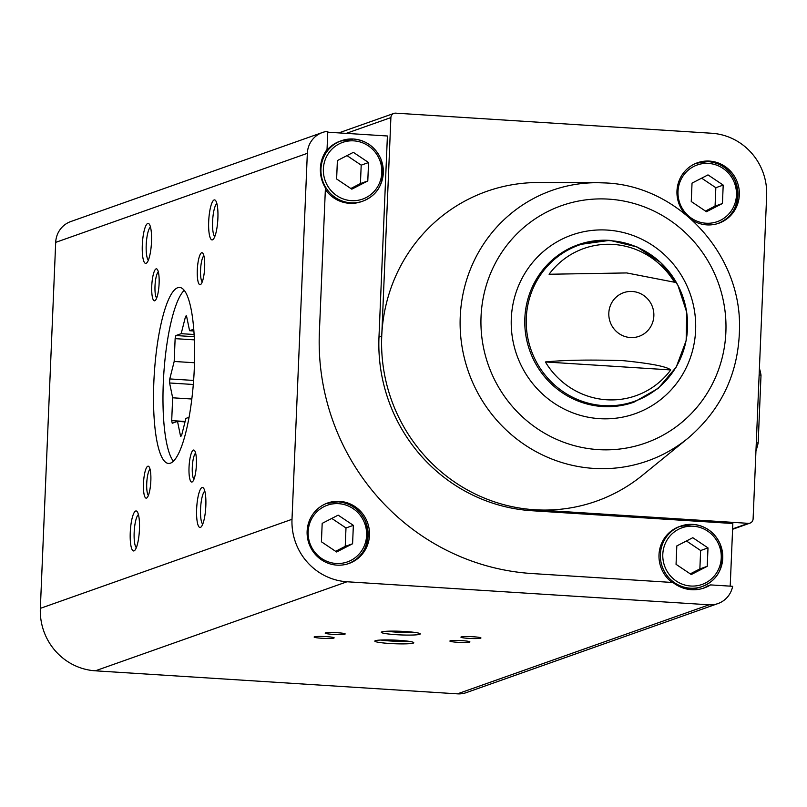 <?xml version="1.0" encoding="UTF-8"?>
<svg xmlns="http://www.w3.org/2000/svg" width="807" height="807" viewBox="0 0 807 807"><rect width="100%" height="100%" fill="white"/><g stroke="black" fill="none" stroke-linecap="round" stroke-linejoin="round"><path stroke-width="1.21" d="M710.563 584.904L732.655 586.306A23.645 22.929 70.5 0 1 717.978 603.565A23.645 22.929 70.5 0 1 709.101 604.796L347.02 581.766A59.113 57.337 70.5 0 1 292.003 519.304L307.336 153.33A23.645 22.929 70.5 0 1 322.447 132.499A23.645 22.929 70.5 0 1 327.793 131.319L327.037 149.477A34.065 33.037 -109.5 0 0 325.423 187.92L319.38 332.161A228.452 221.562 70.5 0 0 531.995 573.545L672.988 582.513A34.065 33.037 -109.5 0 0 704.309 587.91A34.065 33.037 -109.5 0 0 710.563 584.904L707.81 585.882A34.065 33.037 -109.5 0 1 702.917 588.374M322.447 132.499L70.794 221.542A23.645 22.929 70.5 0 0 55.693 242.372L40.35 608.357A59.113 57.337 70.5 0 0 95.367 670.819L457.448 693.849A23.645 22.929 70.5 0 0 466.325 692.618L717.978 603.565M730.093 586.144A23.645 22.929 70.5 0 0 730.315 583.713L732.837 523.511L531.904 510.73A164.325 159.372 70.5 0 1 378.977 337.104L387.4 135.99L328.56 132.247A23.645 22.929 70.5 0 0 327.763 132.207M339.646 501.349A32.058 31.1 -109.5 0 1 369.142 528.968A32.058 31.1 -109.5 0 1 348.997 563.468A32.058 31.1 -109.5 0 1 308.99 543.615A32.058 31.1 -109.5 0 1 327.612 503.013A32.058 31.1 -109.5 0 1 339.646 501.349M674.41 282.218L626.716 272.937L549.083 274.249A78.077 75.727 70.5 0 1 613.159 244.42A78.077 75.727 70.5 0 1 674.41 282.218M545.401 361.96A78.077 75.727 70.5 0 0 670.738 369.929L545.401 361.96C564.486 360.033 590.371 359.589 623.065 360.648C650.876 363.453 666.764 366.549 670.738 369.929M687.917 438.282C722.426 408.816 739.636 370.988 739.535 324.787C739.464 251.996 677.295 185.872 605.785 182.967L597.473 182.695A143.475 139.147 -109.5 0 0 468.564 372.108A143.475 139.147 -109.5 0 0 687.917 438.282L642.503 475.252A164.325 159.372 -109.5 0 1 534.668 509.752L748.291 523.339A4.741 4.6 70.5 0 0 753.102 518.911L766.65 195.708A59.113 57.337 70.5 0 0 711.633 133.246L395.702 113.151A4.741 4.6 70.5 0 0 390.891 117.58L381.731 336.126A164.325 159.372 -109.5 0 1 538.915 182.513L597.473 182.695A143.475 139.147 -109.5 0 1 605.724 182.967M208.69 221.552A20.044 4.509 -86.4 0 0 213.088 239.447A20.044 4.509 -86.4 0 0 217.789 220.21A20.044 4.509 -86.4 0 0 215.57 200.529A20.044 4.509 -86.4 0 0 208.69 221.552M196.636 509.106A20.044 4.509 -86.4 0 0 201.044 527.001A20.044 4.509 -86.4 0 0 205.735 507.764A20.044 4.509 -86.4 0 0 203.515 488.084A20.044 4.509 -86.4 0 0 196.636 509.106M130.25 532.6A20.044 4.509 -86.4 0 0 134.648 550.495A20.044 4.509 -86.4 0 0 139.349 531.258A20.044 4.509 -86.4 0 0 137.129 511.577A20.044 4.509 -86.4 0 0 130.25 532.6M142.304 245.046A20.044 4.509 -86.4 0 0 146.703 262.941A20.044 4.509 -86.4 0 0 151.403 243.704A20.044 4.509 -86.4 0 0 149.184 224.023A20.044 4.509 -86.4 0 0 142.304 245.046M197.301 270.022A16.029 3.611 -86.4 0 0 200.832 284.336A16.029 3.611 -86.4 0 0 204.585 268.943A16.029 3.611 -86.4 0 0 202.809 253.206A16.029 3.611 -86.4 0 0 197.301 270.022M189.03 467.364A16.029 3.611 -86.4 0 0 192.56 481.678A16.029 3.611 -86.4 0 0 196.313 466.285A16.029 3.611 -86.4 0 0 194.537 450.538A16.029 3.611 -86.4 0 0 189.03 467.364M143.475 483.484A16.029 3.611 -86.4 0 0 146.995 497.798A16.029 3.611 -86.4 0 0 150.758 482.404A16.029 3.611 -86.4 0 0 148.972 466.668A16.029 3.611 -86.4 0 0 143.475 483.484M151.746 286.142A16.029 3.611 -86.4 0 0 155.267 300.456A16.029 3.611 -86.4 0 0 159.029 285.063A16.029 3.611 -86.4 0 0 157.244 269.326A16.029 3.611 -86.4 0 0 151.746 286.142M153.824 382.609A88.175 19.842 -86.4 0 0 168.471 463.44A88.175 19.842 -86.4 0 0 193.872 376.708A88.175 19.842 -86.4 0 0 179.668 287.453A88.175 19.842 -86.4 0 0 153.824 382.609M389.811 643.492A19.499 1.816 -177.6 0 0 413.688 642.554A19.499 1.816 -177.6 0 0 394.361 640.092A19.499 1.816 -177.6 0 0 374.902 640.929A19.499 1.816 -177.6 0 0 389.811 643.492M396.308 634.685A19.499 1.816 -177.6 0 0 420.185 633.747A19.499 1.816 -177.6 0 0 400.867 631.286A19.499 1.816 -177.6 0 0 381.408 632.123A19.499 1.816 -177.6 0 0 396.308 634.685M321.842 638.266A10.017 0.938 -177.6 0 0 334.108 637.782A10.017 0.938 -177.6 0 0 324.182 636.511A10.017 0.938 -177.6 0 0 314.175 636.945A10.017 0.938 -177.6 0 0 321.842 638.266M457.589 642.291A10.017 0.938 -177.6 0 0 469.866 641.807A10.017 0.938 -177.6 0 0 459.929 640.536A10.017 0.938 -177.6 0 0 449.933 640.97A10.017 0.938 -177.6 0 0 457.589 642.291M332.887 634.352A10.017 0.938 -177.6 0 0 345.154 633.868A10.017 0.938 -177.6 0 0 335.228 632.607A10.017 0.938 -177.6 0 0 325.221 633.031A10.017 0.938 -177.6 0 0 332.887 634.352M468.635 638.377A10.017 0.938 -177.6 0 0 480.911 637.893A10.017 0.938 -177.6 0 0 470.975 636.632A10.017 0.938 -177.6 0 0 460.979 637.056A10.017 0.938 -177.6 0 0 468.635 638.377M684.992 213.946A32.058 31.1 -109.5 0 1 697.46 162.762A32.058 31.1 -109.5 0 1 709.484 161.097A32.058 31.1 -109.5 0 1 738.99 188.717A32.058 31.1 -109.5 0 1 718.845 223.216A32.058 31.1 -109.5 0 1 692.164 220.119M378.977 337.104L381.731 336.126A164.325 159.372 70.5 0 0 534.668 509.752L531.904 510.73M158.333 271.909A13.316 2.996 -86.4 0 0 155.005 286.092A13.316 2.996 -86.4 0 0 156.679 298.035M150.062 469.25A13.316 2.996 -86.4 0 0 146.733 483.433A13.316 2.996 -86.4 0 0 148.407 495.367M195.627 453.13A13.316 2.996 -86.4 0 0 192.288 467.303A13.316 2.996 -86.4 0 0 193.962 479.247M203.899 255.789A13.316 2.996 -86.4 0 0 200.56 269.962A13.316 2.996 -86.4 0 0 202.234 281.905M150.495 227.06A16.786 3.783 -86.4 0 0 146.208 244.985A16.786 3.783 -86.4 0 0 148.387 260.096M138.441 514.614A16.786 3.783 -86.4 0 0 134.164 532.539A16.786 3.783 -86.4 0 0 136.333 547.65M204.827 491.12A16.786 3.783 -86.4 0 0 200.55 509.046A16.786 3.783 -86.4 0 0 202.728 524.157M216.881 203.566A16.786 3.783 -86.4 0 0 212.594 221.491A16.786 3.783 -86.4 0 0 214.773 236.602M387.451 631.225A17.169 1.604 -177.6 0 0 396.943 632.184A17.169 1.604 -177.6 0 0 414.243 632.345M380.944 640.032A17.169 1.604 -177.6 0 0 390.447 640.99A17.169 1.604 -177.6 0 0 407.737 641.151M323.829 154.722A32.058 31.1 -109.5 0 1 340.05 141.185L353.506 139.026C366.257 140.357 375.376 146.975 380.874 158.878C385.958 180.112 379.946 194.205 362.827 201.145A32.058 31.1 -109.5 0 1 322.82 181.293A32.058 31.1 -109.5 0 1 341.432 140.7A32.058 31.1 -109.5 0 1 353.466 139.026A32.058 31.1 -109.5 0 1 382.972 166.645A32.058 31.1 -109.5 0 1 362.827 201.145L361.445 201.639A32.058 31.1 -109.5 0 1 325.362 189.484M672.1 582.452A32.058 31.1 -109.5 0 1 659.258 551.887A32.058 31.1 -109.5 0 1 679.484 526.547L692.941 524.389C705.691 525.72 714.81 532.338 720.308 544.241C725.392 565.475 719.38 579.567 702.261 586.518A32.058 31.1 -109.5 0 1 662.244 566.655A32.058 31.1 -109.5 0 1 680.866 526.063A32.058 31.1 -109.5 0 1 692.9 524.389A32.058 31.1 -109.5 0 1 722.406 552.008A32.058 31.1 -109.5 0 1 702.261 586.518L700.88 587.002A32.058 31.1 -109.5 0 1 679.746 586.679M691.256 574.534L707.225 566.322L708.001 547.913L692.799 537.704L676.821 545.925L676.054 564.335L691.256 574.534M326.926 503.265A32.058 31.1 -109.5 0 1 338.264 501.833A32.058 31.1 -109.5 0 1 367.71 529.079A32.058 31.1 -109.5 0 1 348.311 563.7M352.588 543.767L353.355 525.347L338.153 515.148L322.185 523.37L321.408 541.779L336.61 551.978L352.588 543.767L345.225 546.369L345.991 527.96L353.355 525.347M690.257 573.868L699.861 568.925L707.225 566.322M699.861 568.925L700.637 550.515L708.001 547.913M700.637 550.515L686.434 540.983M335.611 551.312L345.225 546.369M345.991 527.96L331.788 518.427M696.764 163.014A32.058 31.1 -109.5 0 1 708.112 161.582A32.058 31.1 -109.5 0 1 737.548 188.828A32.058 31.1 -109.5 0 1 718.149 223.448M722.436 203.515L723.203 185.096L708.001 174.897L692.033 183.118L691.256 201.528L706.458 211.727L722.436 203.515L715.073 206.118L715.839 187.708L723.203 185.096M351.822 189.171L367.79 180.96L368.567 162.54L353.365 152.341L337.387 160.563L336.62 178.972L351.822 189.171M705.459 211.061L715.073 206.118M715.839 187.708L701.636 178.176M350.823 188.505L360.426 183.562L367.79 180.96M360.426 183.562L361.203 165.153L368.567 162.54M361.203 165.153L347 155.62M193.307 384.485L169.601 382.982L172.658 397.801L171.699 420.618A60.343 13.578 93.6 0 0 172.244 423.251L177.51 421.385L180.556 436.204A60.343 13.578 93.6 0 0 181.494 435.881L185.892 418.419L189.03 417.31M169.601 382.982A60.343 13.578 93.6 0 1 169.773 378.927L174.181 361.465L175.129 338.647A60.343 13.578 93.6 0 1 175.916 335.541L181.182 333.674L185.59 316.223A60.343 13.578 93.6 0 1 186.518 315.89L189.574 330.709L193.781 329.216M194.638 355.342L194.638 349.34M184.238 290.308A88.175 19.842 -86.4 0 0 163.73 374.791A88.175 19.842 -86.4 0 0 173.374 461.19M755.947 451.042A51.103 11.5 -86.4 0 0 758.166 442.942L761.011 375.134A51.103 11.5 -86.4 0 0 759.417 368.385M761.011 375.134L759.135 375.013M758.166 442.942L756.29 442.821M191.804 399.011L172.658 397.801M193.619 380.44L169.773 378.927M194.507 362.757L174.181 361.465M194.406 339.868L175.129 338.647M194.265 336.711L175.916 335.541M194.144 334.502L181.182 333.674M186.609 316.283L185.59 316.223M193.912 330.981L189.574 330.709M185.025 421.869L177.51 421.385M185.126 421.476L171.699 420.618M307.336 153.33L55.693 242.372M709.101 604.796L457.448 693.849M632.305 291.478A23.151 22.455 -109.5 0 1 653.852 315.94A23.151 22.455 -109.5 0 1 630.368 337.538A23.151 22.455 -109.5 0 1 608.821 313.076A23.151 22.455 -109.5 0 1 632.305 291.478M610.344 240.688A82.899 80.407 -109.5 0 1 674.975 368.829A82.899 80.407 -109.5 0 1 535.354 359.952A82.899 80.407 -109.5 0 1 610.344 240.688M390.891 117.58L346.274 133.367M292.003 519.304L40.35 608.357M347.02 581.766L95.367 670.819M748.291 523.339L732.615 528.888M609.285 240.415L578.185 244.723L609.779 240.335L637.026 246.952L660.62 262.487L677.84 285.113L686.696 312.208L686.152 340.625L676.256 367.054L658.149 388.419L633.909 402.189A83.514 81.003 -109.5 0 1 529.695 350.48A83.514 81.003 -109.5 0 1 578.185 244.723L578.185 244.723A83.514 81.003 -109.5 0 1 609.527 240.375M607.419 230.086A94.782 91.917 -109.5 0 1 681.3 376.587A94.782 91.917 -109.5 0 1 521.675 366.439A94.782 91.917 -109.5 0 1 607.419 230.086M608.71 199.137A125.892 122.099 -109.5 0 1 706.851 393.735A125.892 122.099 -109.5 0 1 494.822 380.248A125.892 122.099 -109.5 0 1 608.71 199.137M693.274 526.225A30.061 29.153 -109.5 0 1 716.707 572.688A30.061 29.153 -109.5 0 1 666.088 569.46A30.061 29.153 -109.5 0 1 693.274 526.225M338.637 503.669A30.061 29.153 -109.5 0 1 362.071 550.132A30.061 29.153 -109.5 0 1 311.441 546.904A30.061 29.153 -109.5 0 1 338.637 503.669M708.485 163.418A30.061 29.153 -109.5 0 1 731.919 209.881A30.061 29.153 -109.5 0 1 681.29 206.653A30.061 29.153 -109.5 0 1 708.485 163.418M353.839 140.862A30.061 29.153 -109.5 0 1 377.273 187.325A30.061 29.153 -109.5 0 1 326.653 184.097A30.061 29.153 -109.5 0 1 353.839 140.862M393.927 113.404L338.839 132.893M750.076 523.097L732.605 529.281M347.625 563.952C364.744 557.012 370.756 542.919 365.662 521.685C360.174 509.782 351.055 503.165 338.304 501.833L326.23 503.507M717.463 223.7C734.582 216.76 740.604 202.668 735.51 181.434C730.022 169.531 720.903 162.913 708.153 161.582L696.078 163.256"/></g></svg>
